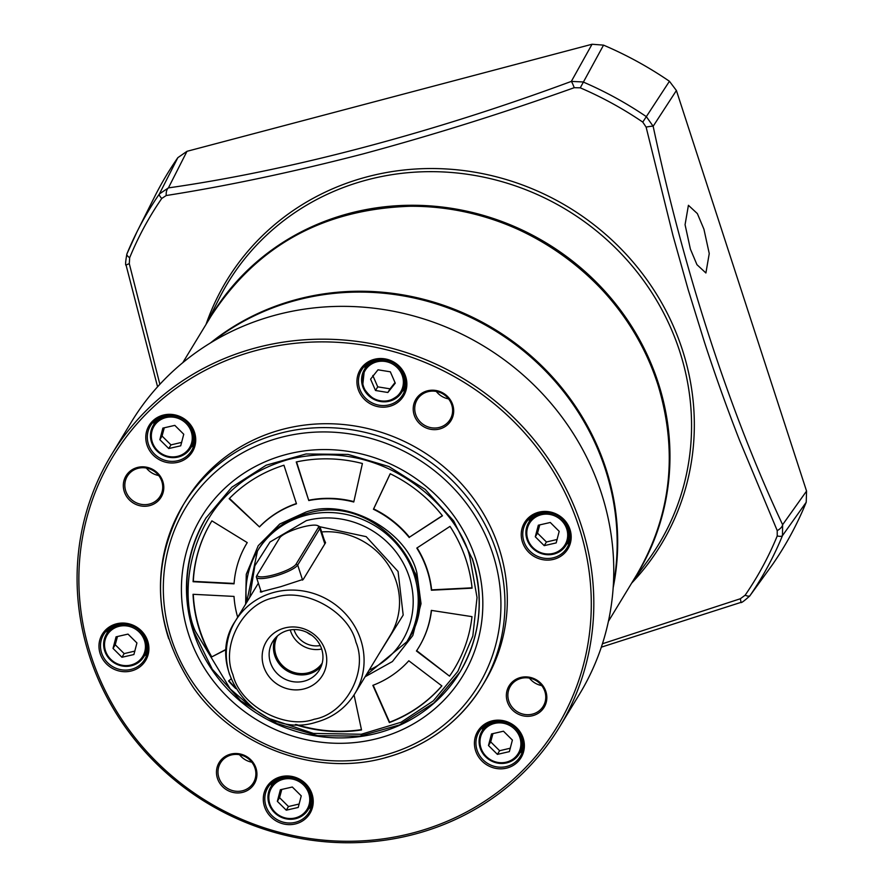 <?xml version="1.0" encoding="UTF-8"?>
<svg xmlns="http://www.w3.org/2000/svg" width="885" height="885" viewBox="0 0 885 885"><rect width="100%" height="100%" fill="white"/><g stroke="black" fill="none" stroke-linecap="round" stroke-linejoin="round"><path stroke-width="1.33" d="M251.251 707.06L230.211 688.906L195.519 631.525C177.089 593.26 187.675 488.133 288.731 459.403C390.993 434.391 462.811 517.736 470.2 558.922L477.037 597.563L472.822 636.027L457.866 671.361L433.318 700.865L401.071 722.248L361.268 734.262L313.412 733.411L271.153 719.151M450.011 526.376A141.998 134.255 31.3 0 1 466.107 560.006A141.998 134.255 31.3 0 1 472.092 588.171L431.393 590.229A100.492 95.016 -148.7 0 0 427.156 570.294A100.492 95.016 -148.7 0 0 416.791 548.092L450.011 526.376M431.393 590.229L431.615 589.864A100.492 95.016 -148.7 0 0 427.378 569.94A100.492 95.016 -148.7 0 0 417.101 547.892M354.055 694.902L361.511 729.948A141.998 134.255 31.3 0 1 295.369 724.649L295.424 724.472M226.383 649.457L211.438 657.068A141.998 134.255 31.3 0 1 193.041 594.3L234.016 596.413A100.492 95.016 -148.7 0 0 237.678 617.243M409.224 537.538A100.492 95.016 -148.7 0 0 373.437 509.251L390.197 473.74A141.998 134.255 31.3 0 1 442.456 515.811L409.445 537.173A100.492 95.016 -148.7 0 0 373.658 508.886L390.241 473.763M416.437 650.995A100.492 95.016 -148.7 0 0 418.738 647.422A100.492 95.016 -148.7 0 0 431.327 610.385L471.993 616.646A141.998 134.255 31.3 0 1 454.204 668.983A141.998 134.255 31.3 0 1 449.514 676.14L416.437 650.995M296.475 503.797A100.492 95.016 -148.7 0 0 259.471 526.929L229.16 498.72A141.998 134.255 31.3 0 1 283.941 465.222L296.475 503.797M308.776 500.545L296.243 461.97A141.998 134.255 31.3 0 1 362.408 463.508L353.768 502.005A100.492 95.016 -148.7 0 0 308.776 500.545L296.563 461.904M234.049 583.834L193.085 581.722A141.998 134.255 31.3 0 1 211.526 521.464A141.998 134.255 31.3 0 1 211.891 520.867L247.247 542.605A100.492 95.016 -148.7 0 0 246.992 543.025A100.492 95.016 -148.7 0 0 234.049 583.834M235.731 688.585A141.998 134.255 31.3 0 1 228.551 680.985L231.029 678.961M408.815 660.774L441.88 685.919A141.998 134.255 31.3 0 1 389.367 722.58L372.851 685.355A100.492 95.016 -148.7 0 0 408.815 660.774M296.276 724.505A141.998 134.255 -148.7 0 0 361.445 729.627M226.405 649.192L211.438 657.068M193.284 594.311A141.998 134.255 -148.7 0 0 211.659 656.703M442.334 515.667L409.445 537.173M418.848 647.234A100.492 95.016 -148.7 0 0 418.959 647.057A100.492 95.016 -148.7 0 0 431.504 610.407M449.514 676.14L416.68 650.641M449.735 675.775A141.998 134.255 -148.7 0 0 454.315 668.794M259.471 526.929L229.458 498.421M296.398 503.543A100.492 95.016 -148.7 0 0 259.703 526.564M353.856 501.607A100.492 95.016 -148.7 0 0 308.998 500.18M211.637 521.287A141.998 134.255 -148.7 0 0 193.306 581.356L193.085 581.722M193.306 581.356L234.082 583.458M431.615 589.864L472.059 587.817M228.872 680.731A141.998 134.255 -148.7 0 0 234.945 687.225M389.367 722.58L389.588 722.215A141.998 134.255 -148.7 0 0 441.825 685.875M373.182 685.233L389.588 722.215M212.754 341.555A249.039 235.465 31.3 0 1 605.406 469.515A249.039 235.465 31.3 0 1 613.338 585.051M404.666 376.523A24.028 22.722 31.3 0 1 402.653 394.964A24.028 22.722 31.3 0 1 379.621 405.286A24.028 22.722 31.3 0 1 359.564 388.449A24.028 22.722 31.3 0 1 361.578 370.007A24.028 22.722 31.3 0 1 384.61 359.686A24.028 22.722 31.3 0 1 404.666 376.523M402.299 391.347A24.028 22.722 -148.7 0 0 405.087 389.212M193.527 432.334A24.028 22.722 31.3 0 1 191.514 450.775A24.028 22.722 31.3 0 1 178.228 460.598A24.028 22.722 31.3 0 1 148.437 444.259A24.028 22.722 31.3 0 1 150.45 425.818A24.028 22.722 31.3 0 1 163.736 415.994A24.028 22.722 31.3 0 1 193.527 432.334M191.16 447.157A24.028 22.722 -148.7 0 0 193.948 445.022M146.711 641.061A24.028 22.722 31.3 0 1 144.698 659.502A24.028 22.722 31.3 0 1 121.676 669.823A24.028 22.722 31.3 0 1 101.62 652.986A24.028 22.722 31.3 0 1 103.633 634.534A24.028 22.722 31.3 0 1 126.655 624.213A24.028 22.722 31.3 0 1 146.711 641.061M144.343 655.885A24.028 22.722 -148.7 0 0 147.131 653.738M311.033 793.978A24.028 22.722 31.3 0 1 309.02 812.419A24.028 22.722 31.3 0 1 285.999 822.74A24.028 22.722 31.3 0 1 265.931 805.903A24.028 22.722 31.3 0 1 267.956 787.462A24.028 22.722 31.3 0 1 290.977 777.13A24.028 22.722 31.3 0 1 311.033 793.978M308.666 808.801A24.028 22.722 -148.7 0 0 311.454 806.655M522.172 738.167A24.028 22.722 31.3 0 1 520.159 756.609A24.028 22.722 31.3 0 1 506.862 766.432A24.028 22.722 31.3 0 1 477.07 750.093A24.028 22.722 31.3 0 1 479.084 731.652A24.028 22.722 31.3 0 1 492.381 721.828A24.028 22.722 31.3 0 1 522.172 738.167M519.805 752.991A24.028 22.722 -148.7 0 0 522.592 750.856M568.989 529.44A24.028 22.722 31.3 0 1 566.975 547.881A24.028 22.722 31.3 0 1 543.943 558.203A24.028 22.722 31.3 0 1 523.887 541.366A24.028 22.722 31.3 0 1 525.9 522.924A24.028 22.722 31.3 0 1 548.921 512.603A24.028 22.722 31.3 0 1 568.989 529.44M566.61 544.264A24.028 22.722 -148.7 0 0 569.409 542.129M111.444 454.813L131.389 421.99A262.148 247.866 31.3 0 1 382.563 309.374A262.148 247.866 31.3 0 1 601.38 493.133A262.148 247.866 31.3 0 1 579.409 694.316L559.453 727.127A262.148 247.866 31.3 0 1 308.279 839.743A262.148 247.866 31.3 0 1 89.462 655.984A262.148 247.866 31.3 0 1 111.444 454.813A262.148 247.866 31.3 0 1 362.618 342.196A262.148 247.866 31.3 0 1 581.434 525.944A262.148 247.866 31.3 0 1 559.453 727.127M405.673 376.567A25.344 23.961 31.3 0 1 389.533 406.37A25.344 23.961 31.3 0 1 358.115 389.135A25.344 23.961 31.3 0 1 374.255 359.332A25.344 23.961 31.3 0 1 405.673 376.567M178.394 462.169A25.344 23.961 31.3 0 1 146.976 444.945A25.344 23.961 31.3 0 1 163.117 415.142A25.344 23.961 31.3 0 1 194.534 432.378A25.344 23.961 31.3 0 1 178.394 462.169M147.718 641.105A25.344 23.961 31.3 0 1 131.588 670.896A25.344 23.961 31.3 0 1 100.16 653.672A25.344 23.961 31.3 0 1 116.3 623.87A25.344 23.961 31.3 0 1 147.718 641.105M312.04 794.022A25.344 23.961 31.3 0 1 295.9 823.813A25.344 23.961 31.3 0 1 264.482 806.589A25.344 23.961 31.3 0 1 280.622 776.787A25.344 23.961 31.3 0 1 312.04 794.022M507.039 768.014A25.344 23.961 31.3 0 1 475.621 750.779A25.344 23.961 31.3 0 1 491.761 720.976A25.344 23.961 31.3 0 1 523.179 738.212A25.344 23.961 31.3 0 1 507.039 768.014M569.995 529.484A25.344 23.961 31.3 0 1 553.855 559.287A25.344 23.961 31.3 0 1 522.438 542.051A25.344 23.961 31.3 0 1 538.578 512.249A25.344 23.961 31.3 0 1 569.995 529.484M579.011 527.095A259.958 245.798 -148.7 0 0 256.694 350.349A259.958 245.798 -148.7 0 0 91.144 656.05A259.958 245.798 -148.7 0 0 413.461 832.807A259.958 245.798 -148.7 0 0 579.011 527.095M545.868 691.506A20.532 19.415 31.3 0 1 532.792 715.655A20.532 19.415 31.3 0 1 507.326 701.694A20.532 19.415 31.3 0 1 520.413 677.545A20.532 19.415 31.3 0 1 545.868 691.506M508.786 701.008A19.227 18.176 -148.7 0 0 524.827 714.483A19.227 18.176 -148.7 0 0 543.246 706.23A19.227 18.176 -148.7 0 0 544.861 691.473A19.227 18.176 -148.7 0 0 528.81 677.998A19.227 18.176 -148.7 0 0 510.391 686.251A19.227 18.176 -148.7 0 0 508.786 701.008M255.975 768.136A20.532 19.415 31.3 0 1 242.899 792.285A20.532 19.415 31.3 0 1 217.433 778.324A20.532 19.415 31.3 0 1 230.509 754.175A20.532 19.415 31.3 0 1 255.975 768.136M218.894 777.638A19.227 18.176 -148.7 0 0 234.934 791.113A19.227 18.176 -148.7 0 0 253.353 782.849A19.227 18.176 -148.7 0 0 254.968 768.103A19.227 18.176 -148.7 0 0 238.917 754.617A19.227 18.176 -148.7 0 0 220.498 762.881A19.227 18.176 -148.7 0 0 218.894 777.638M162.829 481.451A20.532 19.415 31.3 0 1 149.753 505.601A20.532 19.415 31.3 0 1 124.287 491.64A20.532 19.415 31.3 0 1 137.363 467.49A20.532 19.415 31.3 0 1 162.829 481.451M125.736 490.954A19.227 18.176 -148.7 0 0 141.788 504.428A19.227 18.176 -148.7 0 0 160.207 496.175A19.227 18.176 -148.7 0 0 161.822 481.418A19.227 18.176 -148.7 0 0 145.771 467.944A19.227 18.176 -148.7 0 0 127.352 476.196A19.227 18.176 -148.7 0 0 125.736 490.954M415.629 414.324A19.227 18.176 -148.7 0 0 439.469 427.4A19.227 18.176 -148.7 0 0 450.1 419.545A19.227 18.176 -148.7 0 0 451.715 404.788A19.227 18.176 -148.7 0 0 427.875 391.723A19.227 18.176 -148.7 0 0 417.244 399.577A19.227 18.176 -148.7 0 0 415.629 414.324M439.646 428.982A20.532 19.415 31.3 0 1 414.18 415.021A20.532 19.415 31.3 0 1 427.256 390.871A20.532 19.415 31.3 0 1 452.722 404.832A20.532 19.415 31.3 0 1 439.646 428.982M168.725 638.815A174.765 165.241 31.3 0 1 183.372 504.693L185.739 500.799A174.765 165.241 31.3 0 1 353.192 425.729A174.765 165.241 31.3 0 1 499.063 548.235A174.765 165.241 31.3 0 1 484.416 682.346L482.048 686.24A174.765 165.241 31.3 0 1 385.406 757.637M529.429 678.098A19.227 18.176 -148.7 0 0 541.72 685.576M239.536 754.728A19.227 18.176 -148.7 0 0 251.827 762.195M146.39 468.043A19.227 18.176 -148.7 0 0 158.68 475.522M436.283 391.413A19.227 18.176 -148.7 0 0 448.573 398.892M365.571 365.184A24.028 22.722 -148.7 0 0 364.963 368.658M154.432 420.994A24.028 22.722 -148.7 0 0 153.824 424.457M107.616 629.722A24.028 22.722 -148.7 0 0 107.008 633.184M271.938 782.639A24.028 22.722 -148.7 0 0 271.33 786.101M483.077 726.828A24.028 22.722 -148.7 0 0 482.469 730.302M529.894 518.112A24.028 22.722 -148.7 0 0 529.285 521.575M556.178 542.914L544.22 545.647L535.292 536.786L538.323 525.214L550.282 522.482L559.198 531.343L556.178 542.914M544.22 545.647L546.432 541.996L537.516 533.146L535.292 536.786M546.432 541.996L557.174 539.463M537.516 533.146L539.75 524.894M387.862 392.486L375.517 390.495L370.583 379.145L377.995 369.808L390.34 371.811L395.274 383.15L387.862 392.486L390.075 388.847L377.729 386.845L372.806 375.494M375.517 390.495L377.729 386.845M390.075 388.847L395.02 382.563M509.362 751.642L497.403 754.374L488.476 745.513L491.507 733.942L503.465 731.209L512.393 740.07L509.362 751.642M497.403 754.374L499.616 750.723L490.699 741.873L488.476 745.513M499.616 750.723L510.357 748.19M490.699 741.873L492.934 733.621M180.717 445.808L168.758 448.54L159.842 439.679L162.862 428.108L174.821 425.375L183.748 434.236L180.717 445.808M168.758 448.54L170.982 444.889L162.055 436.04L159.842 439.679M170.982 444.889L181.724 442.356M162.055 436.04L164.289 427.787M133.9 654.535L121.942 657.267L113.026 648.406L116.057 636.835L128.004 634.103L136.932 642.964L133.9 654.535M121.942 657.267L124.165 653.617L115.238 644.756L113.026 648.406M124.165 653.617L134.907 651.083M115.238 644.756L117.473 636.514M280.368 789.752L292.327 787.019L301.254 795.88L298.223 807.452L286.264 810.184L277.348 801.323L280.368 789.752M281.795 789.431L279.56 797.684L277.348 801.323M279.56 797.684L288.488 806.534L286.264 810.184M299.23 804L288.488 806.534M319.806 526.741L366.202 536.664L398.062 571.478L403.184 615.053L378.791 654.247M249.659 597.519L254.858 565.78L270.025 541.996L306.354 520.623A83.013 78.488 31.3 0 1 409.279 577.064A83.013 78.488 31.3 0 1 369.133 670.133M324.12 539.485L325.558 542.726L303.323 579.299L280.722 586.7L260.345 591.999L260.677 590.317M325.193 650.298A32.767 30.986 31.3 0 1 304.318 688.84A32.767 30.986 31.3 0 1 263.697 666.56A32.767 30.986 31.3 0 1 284.561 628.018A32.767 30.986 31.3 0 1 325.193 650.298M270.423 662.566A27.302 25.82 -148.7 0 0 293.212 681.716A27.302 25.82 -148.7 0 0 319.374 669.978A27.302 25.82 -148.7 0 0 321.664 649.026A27.302 25.82 -148.7 0 0 298.876 629.888A27.302 25.82 -148.7 0 0 272.713 641.614A27.302 25.82 -148.7 0 0 270.423 662.566M275.169 638.251A27.302 25.82 -148.7 0 0 274.726 655.475A27.302 25.82 -148.7 0 0 295.38 674.204A27.302 25.82 -148.7 0 0 321.233 666.25M277.481 635.928A26.218 24.791 -148.7 0 0 275.921 654.933A26.218 24.791 -148.7 0 0 297.139 673.208A26.218 24.791 -148.7 0 0 322.228 663.119M290.236 629.932A26.218 24.791 -148.7 0 0 290.534 630.894A26.218 24.791 -148.7 0 0 321.675 649.037M320.259 645.541A22.39 21.174 31.3 0 1 294.119 629.954A22.39 21.174 31.3 0 1 293.997 629.578M307.062 632.432A22.39 21.174 -148.7 0 0 311.708 635.253M279.693 537.87A20.532 4.502 162 0 1 302.438 527.062A20.532 4.502 162 0 1 317.682 525.635A20.532 4.502 162 0 1 318.235 527.681L296.066 564.154A20.532 4.502 162 0 1 273.553 574.896A20.532 4.502 162 0 1 257.458 574.465A20.532 4.502 162 0 1 257.535 574.332L279.693 537.87M317.682 525.635L319.275 526.398A21.848 4.79 162 0 1 320.138 527.239A21.848 4.79 162 0 1 319.861 528.577L324.839 543.91M302.604 580.129L297.692 565.039L319.861 528.577L318.235 527.681M296.066 564.154L297.692 565.039A21.848 4.79 162 0 1 276.087 575.814A21.848 4.79 162 0 1 256.418 577.208A21.848 4.79 162 0 1 256.617 576.013A21.848 4.79 162 0 1 256.694 575.881L257.391 574.597M703.929 229.182L709.25 253.564L705.898 272.978L696.949 264.67L690.389 249.083L685.067 224.702L688.419 205.298L697.369 213.606L703.929 229.182M159.864 384.289L129.298 263.708L129.664 257.723A352.805 333.59 31.3 0 1 161.767 198.439L166.225 195.53C226.914 186.016 292.481 172.155 362.905 153.957C433.351 134.951 503.797 112.86 574.232 87.692L580.261 87.825A352.805 333.59 31.3 0 1 642.764 122.097L646.116 127.108L673.031 235.753L688.121 289.461L704.438 342.141C715.301 375.472 727.005 408.195 739.55 440.299L777.218 530.591L777.229 535.956A352.805 333.59 31.3 0 1 745.126 595.229L740.291 598.769L602.442 643.76M323.125 294.749L323.346 293.942M157.574 386.8L126.124 265.323A8.739 1.029 -13.6 0 1 129.298 263.708M186.989 151.313L168.404 187.897C289.793 170.617 432.157 132.96 571.334 81.398L583.071 81.962A357.175 337.716 31.3 0 1 646.349 116.654L653.152 126.256C684.072 271.595 729.826 412.344 782.617 524.716L782.473 535.635A357.175 337.716 31.3 0 1 749.982 595.649L772.373 564.752A360.339 340.703 31.3 0 0 806.224 502.249L806.556 491.075L676.406 90.513L669.436 81.276A360.339 340.703 31.3 0 0 603.537 45.135L592.043 44.25L186.989 151.313L177.841 157.663A360.339 340.703 31.3 0 0 154.621 196.724L137.02 231.759L126.876 254.017A8.739 2.81 22.3 0 1 126.898 253.962A357.175 337.716 31.3 0 1 137.02 231.759A357.175 337.716 31.3 0 1 159.4 193.948L168.404 187.897A8.739 4.779 81.1 0 0 166.225 195.53M592.043 44.25L571.334 81.398A8.739 0.819 70.3 0 1 574.232 87.692M676.406 90.513L653.152 126.256A8.739 0.996 167.4 0 0 646.116 127.108M806.556 491.075L782.617 524.716A8.739 4.591 155.7 0 1 777.218 530.591M601.324 647.167L740.8 602.431A8.739 0.852 -108.7 0 0 740.291 598.769M740.8 602.431C741.066 603.26 744.053 601.103 749.772 595.948L749.54 596.258M415.231 572.938A87.383 82.626 31.3 0 1 407.897 639.999C449.182 580.339 377.53 490.644 306.785 513.61C285.855 519.429 269.781 531.299 258.564 549.231A87.383 82.626 31.3 0 1 306.652 513.588M365.096 676.771L392.42 661.538L412.797 635.541L421.039 603.67L416.901 573.004C407.299 530.889 346.234 497.403 305.856 512.105L279.771 523.997L258.243 545.691L246.273 574.288L245.632 604.156M193.837 631.459A148.547 140.461 31.3 0 1 206.105 517.758M183.372 504.693A174.765 165.241 31.3 0 1 280.025 433.296A174.765 165.241 31.3 0 1 496.706 552.118A174.765 165.241 31.3 0 1 482.048 686.24C459.492 722.282 427.223 746.121 385.252 757.77C316.288 777.085 234.724 747.073 193.018 687.07C153.216 626.414 150.007 565.626 183.372 504.693M280.49 437.511A171.27 161.933 31.3 0 1 492.834 553.955A171.27 161.933 31.3 0 1 383.758 755.37A171.27 161.933 31.3 0 1 171.413 638.915A171.27 161.933 31.3 0 1 280.49 437.511M188.638 634.368A152.917 144.587 31.3 0 1 286.021 454.536A152.917 144.587 31.3 0 1 475.61 558.512A152.917 144.587 31.3 0 1 378.227 738.333A152.917 144.587 31.3 0 1 188.638 634.368M193.472 632.067A148.547 140.461 31.3 0 1 205.928 518.068L231.881 487.17L266.186 465.2L306.033 453.972L348.115 454.436L388.946 466.561L425.143 489.361L453.684 520.933L472.192 558.645C484.571 599.101 480.433 637.012 459.802 672.379A148.547 140.461 31.3 0 1 317.461 736.198A148.547 140.461 31.3 0 1 193.472 632.067M472.258 558.38A148.547 140.461 31.3 0 1 459.802 672.379M533.5 517.117A21.848 20.654 31.3 0 1 563.845 520.988A21.848 20.654 31.3 0 1 566.101 545.105A21.848 20.654 31.3 0 1 561.367 550.415A21.848 20.654 31.3 0 1 531.022 546.532A21.848 20.654 31.3 0 1 528.765 522.415A21.848 20.654 31.3 0 1 533.5 517.117M562.838 521.94A20.753 19.625 31.3 0 1 560.493 549.884A20.753 19.625 31.3 0 1 531.653 546.2A20.753 19.625 31.3 0 1 534.009 518.245A20.753 19.625 31.3 0 1 562.838 521.94M376.523 360.571A21.848 20.654 31.3 0 1 403.615 375.428A21.848 20.654 31.3 0 1 401.779 392.188A21.848 20.654 31.3 0 1 389.699 401.115A21.848 20.654 31.3 0 1 362.618 386.258A21.848 20.654 31.3 0 1 364.443 369.499A21.848 20.654 31.3 0 1 376.523 360.571M402.398 376.003A20.753 19.625 31.3 0 1 389.19 400.407A20.753 19.625 31.3 0 1 363.458 386.291A20.753 19.625 31.3 0 1 376.667 361.888A20.753 19.625 31.3 0 1 402.398 376.003M486.684 725.844A21.848 20.654 31.3 0 1 517.028 729.716A21.848 20.654 31.3 0 1 519.285 753.832A21.848 20.654 31.3 0 1 514.55 759.142A21.848 20.654 31.3 0 1 484.206 755.259A21.848 20.654 31.3 0 1 481.949 731.143A21.848 20.654 31.3 0 1 486.684 725.844M516.021 730.656A20.753 19.625 31.3 0 1 513.676 758.611A20.753 19.625 31.3 0 1 484.847 754.927A20.753 19.625 31.3 0 1 487.192 726.972A20.753 19.625 31.3 0 1 516.021 730.656M158.039 419.999A21.848 20.654 31.3 0 1 188.394 423.882A21.848 20.654 31.3 0 1 190.64 447.998A21.848 20.654 31.3 0 1 185.916 453.308A21.848 20.654 31.3 0 1 155.561 449.425A21.848 20.654 31.3 0 1 153.315 425.309A21.848 20.654 31.3 0 1 158.039 419.999M187.388 424.822A20.753 19.625 31.3 0 1 185.031 452.777A20.753 19.625 31.3 0 1 156.202 449.093A20.753 19.625 31.3 0 1 158.548 421.138A20.753 19.625 31.3 0 1 187.388 424.822M111.222 628.726A21.848 20.654 31.3 0 1 141.578 632.609A21.848 20.654 31.3 0 1 143.835 656.725A21.848 20.654 31.3 0 1 139.1 662.024A21.848 20.654 31.3 0 1 108.744 658.152A21.848 20.654 31.3 0 1 106.499 634.036A21.848 20.654 31.3 0 1 111.222 628.726M140.571 633.549A20.753 19.625 31.3 0 1 138.215 661.504A20.753 19.625 31.3 0 1 109.386 657.82A20.753 19.625 31.3 0 1 111.742 629.866A20.753 19.625 31.3 0 1 140.571 633.549M303.422 814.952A21.848 20.654 31.3 0 1 273.067 811.069A21.848 20.654 31.3 0 1 270.81 786.953A21.848 20.654 31.3 0 1 275.545 781.643A21.848 20.654 31.3 0 1 305.889 785.526A21.848 20.654 31.3 0 1 308.146 809.642A21.848 20.654 31.3 0 1 303.422 814.952M273.708 810.737A20.753 19.625 31.3 0 1 276.054 782.783A20.753 19.625 31.3 0 1 304.894 786.466A20.753 19.625 31.3 0 1 302.537 814.421A20.753 19.625 31.3 0 1 273.708 810.737M229.591 674.558A69.904 66.098 31.3 0 1 235.443 620.905A69.904 66.098 31.3 0 1 274.107 592.342A69.904 66.098 31.3 0 1 360.781 639.877A69.904 66.098 31.3 0 1 354.918 693.519L390.385 635.176A69.904 66.098 -148.7 0 0 396.237 581.533A69.904 66.098 -148.7 0 0 321.664 531.94M232.943 674.68C220.42 645.32 243.375 602.939 274.682 597.618C304.23 586.855 348.911 611.358 355.936 642.178C368.47 671.538 345.515 713.918 314.208 719.239C284.66 730.003 239.979 705.5 232.943 674.68M246.638 602.486A87.383 82.626 31.3 0 1 257.458 551.056A87.383 82.626 31.3 0 1 341.179 513.51A87.383 82.626 31.3 0 1 414.114 574.763A87.383 82.626 31.3 0 1 406.79 641.824L366.036 675.233M261.706 591.291L261.927 591.965M210.409 342.971A249.039 235.465 31.3 0 1 297.15 299.34A249.039 235.465 31.3 0 1 605.926 468.674A249.039 235.465 31.3 0 1 613.161 587.784M211.072 316.122C257.148 245.322 324.054 208.694 411.779 206.216C519.794 204.501 626.171 281.286 657.588 383.625C678.375 451.538 671.405 515.28 636.691 574.83A249.039 235.465 -148.7 0 0 657.566 383.703A249.039 235.465 -148.7 0 0 449.702 209.137A249.039 235.465 -148.7 0 0 211.072 316.122L182.786 362.662M634.689 578.126A249.094 235.521 -148.7 0 0 616.978 305.546A249.094 235.521 -148.7 0 0 349.365 213.373A249.094 235.521 -148.7 0 0 209.07 319.419M632.255 582.12L648.495 559.696A251.993 238.264 -148.7 0 0 679.658 351.201A251.993 238.264 -148.7 0 0 367.22 179.865A251.993 238.264 -148.7 0 0 219.071 298.676L206.636 323.412M206.039 324.419A254.172 240.333 31.3 0 1 367.187 176.812A254.172 240.333 31.3 0 1 682.324 349.641A254.172 240.333 31.3 0 1 631.658 583.126M126.124 265.323C125.239 265.489 125.493 261.717 126.876 254.017A8.739 2.81 22.3 0 0 129.664 257.723M177.841 157.663L159.4 193.948A8.739 2.843 34.6 0 0 161.767 198.439M603.537 45.135L580.261 87.825M669.436 81.276L642.764 122.097M806.224 502.249L782.473 535.635A8.739 2.81 -157.7 0 1 777.229 535.956M772.373 564.752L749.982 595.649A8.739 2.843 -145.4 0 1 745.126 595.229M206.293 517.459C185.573 553.014 181.414 591.058 193.815 631.591L212.3 669.259L240.764 700.776L276.85 723.532L317.582 735.656L359.62 736.143L399.489 724.948L433.893 702.989L459.99 672.08M570.017 538.666L566.101 545.105C555.481 557.362 543.788 557.86 531 546.598C525.07 538.755 524.318 530.701 528.765 522.415L532.681 515.966M405.695 385.749L401.779 392.188C386.944 406.447 373.879 404.489 362.596 386.325L364.443 369.499L368.359 363.049M523.201 747.394L519.285 753.832C508.665 766.089 496.972 766.576 484.183 755.325C478.254 747.482 477.502 739.429 481.949 731.143L485.865 724.693M194.567 441.549L190.64 447.998C180.031 460.255 168.327 460.742 155.55 449.491C149.609 441.648 148.868 433.584 153.315 425.309L157.231 418.859M147.751 650.276L143.835 656.725C133.215 668.971 121.51 669.469 108.733 658.208C102.793 650.375 102.052 642.311 106.499 634.036L110.415 627.587M274.737 780.504L270.81 786.953C266.374 795.228 267.115 803.292 273.056 811.125C285.833 822.386 297.537 821.899 308.146 809.642L312.073 803.193M258.365 583.193L235.443 620.905C202.333 669.082 259.46 740.601 316.056 722.248C332.893 717.58 345.847 708.011 354.918 693.519M257.458 551.056L246.561 602.619M320.138 527.239L325.083 542.461M256.418 577.208L261.252 592.076M257.458 574.465L256.617 576.013M608.404 621.37L636.691 574.83"/></g></svg>
